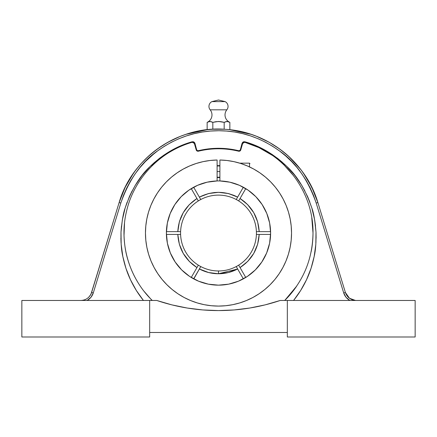 <?xml version="1.0" encoding="UTF-8"?>
<svg xmlns="http://www.w3.org/2000/svg" width="437" height="437" viewBox="0 0 437 437"><rect width="100%" height="100%" fill="white"/><g stroke="black" fill="none" stroke-linecap="round" stroke-linejoin="round"><path stroke-width="0.66" d="M223.58 122.213L222.766 122.032L224.176 122.344L226.994 121.47L229.851 122.344A8.09 8.09 0 0 1 226.836 109.824L210.164 109.824A8.09 8.09 0 0 1 207.149 122.344L209.962 121.47L212.824 122.344L218.456 121.47L224.176 122.344L224.176 129.254A103.946 103.946 0 0 0 212.824 129.254L212.824 122.344L211.41 121.743L212.12 122.032M166.453 235.685L166.404 234.434L177.81 234.434L179.361 244.25L183.24 253.4L189.571 261.687L196.95 267.581L191.248 277.462A52.112 52.112 0 0 0 193.662 278.855L199.365 268.974L208.64 272.541L218.5 273.753L228.36 272.541L237.635 268.974L243.338 278.855A52.112 52.112 0 0 0 245.752 277.462L238.657 265.166A37.926 37.926 0 0 0 256.426 233.041A37.926 37.926 0 0 1 236.242 266.559L237.635 268.974C231.648 272.136 225.268 273.731 218.5 273.753L218.5 270.967A37.926 37.926 0 0 0 236.242 266.559A37.926 37.926 0 0 1 180.601 231.648L166.404 231.648L166.453 230.452M196.841 198.567L189.358 204.614M183.174 212.803L179.367 221.821L177.81 231.648C178.689 217.424 185.07 206.373 196.95 198.502L189.221 204.751L183.24 212.688L179.361 221.832M179.323 221.963L177.815 231.517M211.874 101.619A5.391 5.391 0 0 0 210.164 109.824A5.391 5.391 0 0 1 211.874 101.619L218.5 100.013L211.874 101.619L225.126 101.619L218.5 100.013L225.126 101.619L211.874 101.619M229.349 122.12L229.851 122.344A8.09 8.09 0 0 1 226.836 109.824A5.391 5.391 0 0 0 225.126 101.619A5.391 5.391 0 0 1 226.836 109.824L210.164 109.824A8.09 8.09 0 0 1 207.149 122.344L207.149 129.718L207.149 122.344L207.499 122.191L207.149 122.344M311.778 217.877L313.007 233.041C312.608 259.288 303.18 281.761 284.722 300.465L288.098 300.465L284.722 300.465A94.507 94.507 0 0 0 296.728 286.066L284.722 300.465M283.946 164.869L294.03 176.242M288.425 300.465L293.571 300.465C298.744 294.019 303.065 287.098 306.534 279.707C309.778 272.994 312.324 265.248 314.176 256.475C315.585 250.751 316.191 242.622 315.995 232.096C315.022 220.74 313.64 212.71 311.843 208.007C305.561 189.795 297.215 175.925 286.798 166.404C273.955 154.152 259.971 145.947 244.851 141.779L244.725 142.249L258.966 147.64L272.142 155.239M197.814 151.24L196.868 150.88L196.224 149.918A1.797 1.797 0 0 0 196.868 150.88A1.797 1.797 0 0 1 196.235 149.946L196.459 150.437L196.235 149.946A1.797 1.797 0 0 1 196.224 149.918L197.961 151.251L196.47 150.448M129.729 178.968L126.107 185.419L122.518 193.138M124.447 188.789L123.032 191.936M217.107 177.575A55.483 55.483 0 0 1 219.893 177.575A55.483 55.483 0 0 0 217.107 177.575M307.271 178.968L308.085 180.328L307.271 178.968M313.995 191.99L308.085 180.323M312.362 188.385L317.89 202.615C306.206 162.531 268.1 131.947 226.197 129.385C179.028 125.048 132.067 157.342 119.11 202.615L122.551 193.067L119.11 202.615L125.173 187.276L133.596 173.079C140.435 163.58 148.11 155.725 156.621 149.525C165.842 142.768 175.603 137.704 185.9 134.345C196.584 130.843 207.449 129.095 218.5 129.101C229.551 129.095 240.416 130.843 251.1 134.345C261.397 137.704 271.159 142.768 280.385 149.525C288.89 155.73 296.565 163.58 303.404 173.085L311.827 187.276L317.89 202.615L314.432 193.023M168.108 180.17A73.039 73.039 0 0 0 145.461 233.041L145.811 240.203L146.859 247.293L148.602 254.247L151.016 260.993L154.081 267.471L157.768 273.622L162.04 279.38L166.852 284.689L172.162 289.502L177.919 293.773L184.07 297.46L190.548 300.525L197.295 302.939L204.248 304.682L211.339 305.731L218.5 306.086L225.661 305.731L232.752 304.682L239.705 302.939L246.452 300.525L252.93 297.46L259.081 293.773L264.838 289.502L270.148 284.689L274.96 279.38L279.232 273.622L282.919 267.471L285.984 260.993L288.398 254.247L290.141 247.293L291.189 240.203L291.539 233.041L291.2 225.967L290.173 218.964L288.469 212.087L286.115 205.412L283.121 198.993L279.522 192.897L275.348 187.178L270.64 181.89L265.439 177.083L259.802 172.801L253.771 169.081L247.413 165.967L240.782 163.482L233.942 161.652L226.956 160.494L219.893 160.013L219.893 180.951L229.862 182.185L239.405 185.304L248.172 190.204L255.836 196.688L262.118 204.527L266.778 213.42L269.645 223.045L270.612 233.041A52.112 52.112 0 0 1 218.5 285.153A52.112 52.112 0 0 1 166.388 233.041L167.355 223.045L170.222 213.42L174.882 204.527L181.164 196.688L188.828 190.204L197.595 185.304L207.138 182.185L217.107 180.951A52.112 52.112 0 0 1 270.612 233.041L269.613 243.207L266.646 252.985L261.829 261.992L255.35 269.891L247.451 276.37L238.444 281.188L228.666 284.154L218.5 285.153L208.334 284.154L198.556 281.188L189.549 276.37L181.65 269.891L175.171 261.992L170.354 252.985L167.387 243.207L166.388 233.041A52.112 52.112 0 0 1 217.107 180.951L217.107 160.013A73.039 73.039 0 0 0 197.639 163.045L196.754 163.312M239.001 162.935A73.039 73.039 0 0 0 219.893 160.013A73.039 73.039 0 0 1 291.539 233.041A73.039 73.039 0 0 1 218.5 306.086A73.039 73.039 0 0 1 145.461 233.041A73.039 73.039 0 0 1 217.107 160.013L210.044 160.494L203.058 161.652L196.218 163.482L189.587 165.967L183.185 169.108M190.27 165.678L186.725 167.273M171.905 176.794L170.419 178.056M183.229 169.081L177.132 172.844M217.107 171.588L219.893 171.588L217.107 171.588M249.516 166.912L249.516 163.159L249.516 166.912M240.345 163.345L239.427 163.061M246.73 165.678L242.655 164.11M248.522 166.453L247.85 166.158M250.319 167.295L249.024 166.683M194.454 164.072L190.57 165.552M195.514 163.711L197.551 163.067M192.291 164.864L193.056 164.574M177.198 172.801L171.561 177.083L166.36 181.89L161.652 187.178L157.478 192.897L153.879 198.993L150.885 205.412L148.531 212.087L146.827 218.964L145.8 225.967L145.461 233.041L145.8 225.967M210.558 272.972L218.5 273.753C211.732 273.731 205.352 272.136 199.365 268.974L200.758 266.559A37.926 37.926 0 0 0 218.5 270.967L218.5 273.753L237.52 269.039M240.159 267.515L245.829 263.216M253.826 253.28L257.633 244.261L259.19 234.434L270.596 234.434L259.19 234.434C258.311 248.658 251.93 259.709 240.05 267.581L247.779 261.331L253.76 253.4L257.639 244.25M257.677 244.125L259.185 234.565M270.547 230.452L270.596 231.648L259.19 231.648L257.639 221.832L253.76 212.688L247.429 204.396L240.05 198.502L245.752 188.626L246.67 189.199M166.83 226.262L167.12 224.339M168.065 219.931L168.436 218.576M170.375 213.054L170.911 211.803M172.948 207.733L173.921 206.056M176.237 202.555L177.313 201.118M185.485 192.722L186.894 191.608M190.33 189.199L191.248 188.626L198.343 200.916A37.926 37.926 0 0 0 180.601 231.648A37.926 37.926 0 0 1 238.657 200.916L240.05 198.502C251.93 206.373 258.311 217.424 259.19 231.648L256.399 231.648A37.926 37.926 0 0 0 238.657 200.916A37.926 37.926 0 0 1 256.426 233.041A37.926 37.926 0 0 0 256.399 231.648A37.926 37.926 0 0 1 256.399 234.434L259.19 234.434L256.399 234.434M183.24 253.4L189.221 261.331L196.95 267.581L191.248 277.462L190.543 277.02M186.817 274.42L185.73 273.562M181.147 269.378L180.388 268.586M177.46 265.155L176.264 263.566M173.986 260.141L173.019 258.48M170.807 254.044L170.43 253.17M168.469 247.621L168.027 246.015M167.131 241.814L166.83 239.82M166.404 234.434L180.601 234.434A37.926 37.926 0 0 0 198.343 265.166L196.95 267.581C185.07 259.709 178.689 248.658 177.81 234.434L180.601 234.434A37.926 37.926 0 0 1 180.601 231.648A37.926 37.926 0 0 0 180.574 233.041M246.457 277.02L245.752 277.462A52.112 52.112 0 0 1 243.338 278.855L243.218 278.921M237.892 281.412L237.471 281.575M237.46 281.581L236.319 282.012M232.244 283.307L230.283 283.804M226.197 284.585L224.389 284.82M212.611 284.82L212.043 284.755M212.027 284.749L210.803 284.585M206.717 283.804L204.756 283.307M200.681 282.012L199.108 281.412M193.782 278.921L200.758 266.559A37.926 37.926 0 0 1 198.343 265.166L196.95 267.581L192.673 264.511L189.287 261.397M270.596 234.451L270.547 235.685M270.17 239.82L269.869 241.814M268.974 246.015L268.531 247.621M266.57 253.17L266.193 254.044M263.981 258.48L263.008 260.146M260.736 263.566L259.54 265.155M256.612 268.586L255.853 269.378M251.27 273.562L250.183 274.42M250.106 191.608L251.515 192.722M259.687 201.118L260.763 202.555M263.079 206.056L264.052 207.733M266.089 211.803L266.625 213.054M268.564 218.576L268.651 218.882M269.88 224.339L270.17 226.262M253.76 212.688L247.779 204.751L240.05 198.502L238.657 200.916A37.926 37.926 0 0 0 198.343 200.916A37.926 37.926 0 0 1 200.758 199.523L199.365 197.109C212.12 190.794 224.88 190.794 237.635 197.109L236.242 199.523A37.926 37.926 0 0 1 238.657 200.916M242.295 186.681L243.338 187.233L237.635 197.109L228.36 193.542L218.5 192.329L208.64 193.542L199.365 197.109L193.662 187.233L194.694 186.686M198.513 184.917L199.201 184.632M199.217 184.627L200.37 184.185M203.921 183.01L205.013 182.704M205.024 182.704L205.903 182.475M209.711 181.677L211.481 181.404M217.107 160.013L217.107 180.951A52.112 52.112 0 0 1 219.893 180.951L219.893 160.013M225.519 181.404L225.995 181.47M231.097 182.475L231.987 182.704M231.998 182.71L233.079 183.01M236.63 184.185L238.487 184.917M291.2 225.978A73.039 73.039 0 0 0 291.195 225.962L291.539 233.041A73.039 73.039 0 0 0 291.539 232.992M290.173 218.964A73.039 73.039 0 0 0 286.104 205.39M283.143 199.032A73.039 73.039 0 0 0 283.121 198.993L286.115 205.412M279.522 192.897A73.039 73.039 0 0 0 268.897 180.17M266.559 178.039L265.068 176.772M239.727 163.154L249.516 163.159L249.964 163.613M193.662 187.233A52.112 52.112 0 0 0 191.248 188.626L191.248 188.626A52.112 52.112 0 0 1 193.662 187.233L200.758 199.523M227.404 121.491L229.146 122.032L227.732 121.541M226.972 121.47L226.388 121.524M226.213 121.562L225.59 121.748M223.476 122.191L221.351 121.748M216.162 121.661L219.898 121.541L222.777 122.032M214.682 121.934L215.621 121.748M212.469 122.185L210.716 121.546L208.558 121.748L209.962 121.47L211.404 121.743M207.952 121.989L207.651 122.12M227.95 193.444L218.5 192.329L214.507 192.526L209.001 193.454M208.209 193.651L199.906 196.825M196.71 198.649L189.374 204.598M188.893 205.1L183.398 212.415M183.092 212.945L180.885 217.462L179.416 221.641M179.23 222.296L177.832 231.162M177.832 234.931L179.361 244.245M179.541 244.862L183.081 253.11M183.496 253.831L189.183 261.293M199.31 268.946L202.921 270.656L208.274 272.448M209.05 272.644L209.47 272.737M218.5 273.753L222.493 273.557L227.999 272.628M228.791 272.431L234.079 270.656L237.69 268.946M240.29 267.433L247.626 261.49M248.107 260.982L253.602 253.668M253.908 253.138L257.584 244.447M257.77 243.786L259.168 234.92M259.168 231.151L257.639 221.843M257.459 221.226L253.919 212.972M253.504 212.256L247.817 204.795M247.713 204.691L244.327 201.572L240.05 198.502L245.752 188.626A52.112 52.112 0 0 0 243.338 187.233L236.242 199.523M237.362 196.961L234.702 195.694M234.079 195.426L228.726 193.635M198.343 200.916L191.248 188.626M166.388 233.014A52.112 52.112 0 0 1 166.404 231.648L180.601 231.648M243.338 278.855L236.242 266.559A37.926 37.926 0 0 0 238.657 265.166L245.752 277.462M256.399 231.648L270.596 231.648A52.112 52.112 0 0 1 270.612 233.014M162.04 279.38L166.852 284.689M177.919 293.773L184.07 297.46L190.548 300.525M211.339 305.731L218.5 306.086L225.661 305.731L232.752 304.682L239.705 302.939L246.452 300.525M259.081 293.773L264.838 289.502M274.96 279.38L279.232 273.622L282.919 267.471M239.574 163.105L233.942 161.652M270.612 233.068A52.112 52.112 0 0 1 270.596 234.434L270.596 234.434M153.879 198.993L150.885 205.412M148.531 212.087L146.827 218.964M212.824 129.254L207.149 129.718L212.824 129.254A103.946 103.946 0 0 1 224.176 129.254A103.946 103.946 0 0 0 212.824 129.254A103.946 103.946 0 0 1 224.176 129.254L212.824 129.254L212.824 122.344L213.42 122.213M224.176 129.254L224.176 122.344L226.994 121.47M229.851 122.344L229.851 129.718L226.246 129.385L229.851 129.718L229.851 122.344L228.453 121.748M229.501 122.191L229.157 122.032M227.748 121.546L227.016 121.47M227.038 121.47L224.176 122.344M224.886 122.032L224.531 122.185M222.209 121.912L221.379 121.748M216.228 121.65L215.649 121.748M214.791 121.912L214.239 122.032M209.268 121.541L209.984 121.47M209.285 121.541L207.499 122.185M208.564 121.743L207.854 122.032M312.646 188.992L313.548 190.964M311.756 187.134L312.116 187.872M309.325 182.497L310.953 185.539M317.89 202.615L345.41 292.517L317.89 202.615L316.169 202.987L317.89 202.615M312.034 187.702L310.898 185.425M126.107 185.419L126.293 185.059M125.075 187.473L124.829 187.981M122.551 193.067L123.087 191.81M122.999 192.007L124.884 187.877M123.551 190.75L123.42 191.04M123.179 191.592L121.945 194.558M135.186 170.889L130.013 178.504M156.681 149.481L148.504 156.195M147.946 156.714L141.38 163.351M140.987 163.788L136.022 169.785M207.149 129.718L185.9 134.345L180.568 136.268M179.935 136.519L167.781 142.315M167.284 142.593L157.2 149.099M210.574 129.401L209.274 129.51M256.197 136.175L251.1 134.345L229.851 129.718M227.726 129.51L226.426 129.401M288.24 155.965L280.062 149.29M279.56 148.924L269.432 142.429M268.93 142.151L256.727 136.382M306.987 178.504L301.645 170.659M300.798 169.551L288.808 156.484M315.072 194.596L313.821 191.592M313.58 191.04L313.449 190.75M415.15 336.987L287.327 336.987L415.15 336.987L415.15 300.465L287.327 300.465L287.327 336.987L287.327 300.465L415.15 300.465L415.15 336.987M355.5 300.465L349.507 298.285M347.311 296.16L347.557 296.461L347.311 296.16M356.155 300.465L356.155 300.465C350.829 300.159 347.246 297.51 345.41 292.517L343.69 292.888L345.41 292.517L349.474 298.263L346.978 295.712L345.41 292.517M352.632 299.897L349.463 298.258M347.311 296.166L347.557 296.461M286.798 166.404C297.215 175.925 305.561 189.795 311.843 208.007L307.577 196.524L301.923 185.649L294.959 175.559L286.798 166.404L277.555 158.331L267.378 151.464L256.421 145.92L244.851 141.779L244.725 142.249L244.851 141.779L243.119 141.981L242.054 143.358L242.491 143.511L244.725 142.249C284.34 153.026 313.646 192.04 313.007 233.041A94.507 94.507 0 0 1 312.755 239.924M239.678 150.596L238.717 150.721L238.607 151.197L238.717 150.721C225.241 147.477 211.759 147.477 198.283 150.721L198.393 151.197C211.798 147.968 225.202 147.968 238.607 151.197L238.717 150.721L239.722 150.574L240.339 149.76L240.776 149.918L242.491 143.511L242.054 143.358L240.339 149.76L239.722 150.574L238.717 150.721L238.607 151.197L240.776 149.918L240.339 149.76L239.722 150.574L240.339 149.76L242.054 143.358M198.272 150.727L198.393 151.197A1.797 1.797 0 0 1 197.966 151.251L198.393 151.197L198.283 150.721L197.278 150.574L196.661 149.76L196.224 149.918L196.661 149.76L194.946 143.358L194.509 143.511L196.229 149.924M154.463 153.305L145.45 161.493L140.004 167.524L135.06 173.964L130.647 180.776L126.79 187.91L123.507 195.334L120.831 202.987L93.31 292.888C92.234 296.193 90.191 298.717 87.176 300.465L90.978 297.269L93.31 292.888L91.59 292.517L93.31 292.888L120.831 202.987L119.11 202.615L120.831 202.987C129.286 179.241 141.577 161.848 157.686 150.814C176.482 137.393 196.754 130.701 218.5 130.739C240.246 130.701 260.518 137.393 279.314 150.814C295.428 161.854 307.719 179.246 316.169 202.987L343.69 292.888C344.766 296.193 346.809 298.717 349.824 300.465L346.022 297.269L343.69 292.888L316.169 202.987L313.493 195.334L310.21 187.91L306.353 180.776L301.94 173.964L296.996 167.524L291.55 161.493L285.645 155.911L279.909 151.262M352.047 300.465L354.62 300.465M91.082 293.861L119.11 202.615L91.595 292.5M127.664 182.513L128.915 180.323M197.245 150.557L196.666 149.776M196.967 150.951L198.393 151.197L198.283 150.721L198.393 151.197L197.721 151.229M240.481 150.519L240.771 149.924L239.951 151L238.607 151.197A1.797 1.797 0 0 0 240.776 149.918A1.797 1.797 0 0 1 239.951 151L238.607 151.197A84.281 84.281 0 0 0 218.5 148.766C225.268 148.76 231.971 149.574 238.607 151.197L239.301 151.229M244.065 141.697L255.792 145.652M256.748 146.062L272.164 154.463L286.437 166.049M311.843 208.007C313.64 212.71 315.022 220.74 315.995 232.096L314.662 219.926L311.843 208.007M316 232.123L315.951 242.546M315.694 245.971L314.269 256.006M314.17 256.508L311.466 267.051M310.805 269.083L306.758 279.221M315.995 232.096L315.831 244.343L314.176 256.475L311.057 268.318L306.534 279.707L300.672 290.468L293.571 300.465L292.774 300.465M290.539 300.465L289.726 300.465M219.325 130.745L226.639 131.062L234.724 132.034L242.704 133.651L250.532 135.891L258.158 138.753L265.521 142.205L272.59 146.237L279.314 150.814M158.44 150.262L157.713 150.792M197.966 151.251A1.797 1.797 0 0 0 198.393 151.197A84.281 84.281 0 0 1 218.5 148.766C211.732 148.76 205.029 149.574 198.393 151.197L197.387 151.153M196.661 149.76L194.787 142.937L193.471 141.801L192.149 141.779L192.275 142.249L194.509 143.511L194.946 143.358L193.881 141.981L192.149 141.779L192.275 142.249L193.651 142.407L194.197 142.877A1.797 1.797 0 0 1 194.192 142.872L194.197 142.877A1.797 1.797 0 0 0 194.186 142.866L196.224 149.918M244.725 142.249A94.507 94.507 0 0 1 244.731 142.249L243.338 142.413L242.803 142.877L240.776 149.918L239.951 151L240.776 149.918M312.171 245.55A94.507 94.507 0 0 1 311.139 251.734M280.226 300.465L287.327 300.465L280.226 300.465A193.427 193.427 0 0 1 280.221 300.465C270.213 303.83 260.064 306.353 249.773 308.036L265.155 304.868L280.226 300.465A193.427 193.427 0 0 1 249.811 308.025M311.149 251.679A94.507 94.507 0 0 0 313.007 233.041C312.952 239.826 312.335 246.042 311.149 251.679M217.107 165.634L218.5 165.618L217.107 165.634A67.424 67.424 0 0 1 219.893 165.634L218.5 165.618L219.893 165.634M287.327 332.491L149.673 332.491L287.327 332.491M151.355 155.911L157.686 150.814L164.41 146.237L171.479 142.205L178.842 138.753L186.468 135.891L194.296 133.651L202.276 132.034L210.361 131.062L218.5 130.739M243.529 141.801L242.448 142.56L243.529 141.801M228.682 148.891L238.717 150.721L228.682 148.891L218.5 148.274L208.318 148.891L197.764 150.749M169.436 152.273C176.865 147.81 184.48 144.467 192.275 142.249L192.149 141.779L180.579 145.92L169.622 151.464L159.445 158.331L150.202 166.404L142.041 175.559L135.077 185.649L129.423 196.524L125.157 208.007L122.338 219.926L121.005 232.096L121.169 244.343L122.824 256.475L125.943 268.318L130.466 279.707L136.328 290.468L143.429 300.465L144.199 300.465L143.429 300.465C138.256 294.019 133.935 287.098 130.466 279.707C127.222 272.994 124.676 265.248 122.824 256.475C121.415 250.751 120.809 242.622 121.005 232.096C121.978 220.74 123.36 212.71 125.157 208.007C131.439 189.795 139.785 175.925 150.202 166.404C139.785 175.925 131.439 189.795 125.157 208.007C123.36 212.71 121.978 220.74 121.005 232.096M91.584 292.533L91.59 292.517C89.7 297.548 86.116 300.197 80.845 300.465L81.61 300.465M82.943 300.465L84.953 300.465M90.23 295.412L90.557 294.882M90.792 294.456L91.24 293.489M91.257 293.451L91.552 292.648M88.137 297.777L87.52 298.263M88.869 297.094L90.606 294.789M90.022 295.712L88.837 297.127M134.875 288.07L133.241 285.192M130.237 279.216L128.041 274.108M125.534 267.051L124.206 262.451M122.731 255.989L121.814 250.439M121.049 242.546L120.896 238.225M121.027 231.594L121.481 226.005M122.338 219.909L123.562 213.928M125.304 207.515L127.112 202.205M129.423 196.519L132.078 191.002M135.088 185.638L138.387 180.519M142.041 175.559L145.974 170.862M150.574 166.038L154.693 162.225M159.445 158.331L164.421 154.742M169.622 151.464L175.008 148.525M181.208 145.652L191.914 141.845M150.202 166.404C163.045 154.152 177.029 145.947 192.149 141.779L193.471 141.801L194.612 142.642M208.323 148.886L213.152 148.443M218.505 148.274L223.837 148.443M257.224 146.269L261.976 148.514M267.389 151.475L272.573 154.736M277.55 158.325L282.297 162.22M287.158 166.759L291.02 170.851M294.97 175.57L298.591 180.481M301.923 185.649L304.911 190.985M307.582 196.535L309.882 202.184M311.985 208.476L313.433 213.906M314.667 219.937L315.514 225.978M316.022 232.61L316.104 238.209M315.645 246.49L315.192 250.412M314.066 257.011L312.799 262.435M310.636 269.569L308.915 274.207M306.31 280.177L303.835 285.044M299.438 292.402L293.904 300.044M130.45 279.675L126.359 269.563M125.687 267.537L122.928 256.989M122.819 256.443L121.355 246.495M121.076 242.994L120.983 232.56M150.202 166.399L169.299 151.655M169.589 151.486L179.771 146.269M180.863 145.8L191.941 141.839M149.236 300.465L148.902 300.465M147.897 300.465L144.199 300.465L147.897 300.465M218.5 310.576L234.188 309.942L218.5 310.576L202.812 309.942L218.5 310.576C208.028 310.581 197.606 309.729 187.227 308.036C176.936 306.353 166.787 303.83 156.774 300.465L149.673 300.465L149.673 336.987L21.85 336.987L21.85 300.465L149.673 300.465L21.85 300.465L21.85 336.987L149.673 336.987L149.673 300.465L156.774 300.465L171.845 304.868L187.227 308.036L202.812 309.942L218.5 310.576L234.188 309.942L249.773 308.036C239.394 309.729 228.972 310.581 218.5 310.576L218.516 310.576M234.325 309.931A193.427 193.427 0 0 1 234.052 309.953M202.948 309.953A193.427 193.427 0 0 1 202.675 309.931M156.817 300.481A193.427 193.427 0 0 0 187.189 308.025M171.845 304.868L187.227 308.036M249.773 308.036L265.155 304.868M137.464 281.663C133.476 275.124 130.248 267.739 127.779 259.512C125.61 252.411 124.359 244.381 124.026 235.423L124.512 223.154M152.049 300.465L144.292 291.561M152.278 300.465C129.281 278.331 118.607 243.152 126.599 211.011C133.973 178.782 159.947 151.251 192.275 142.249M219.893 165.973L217.107 165.973M219.893 177.209L217.107 177.209"/></g></svg>
